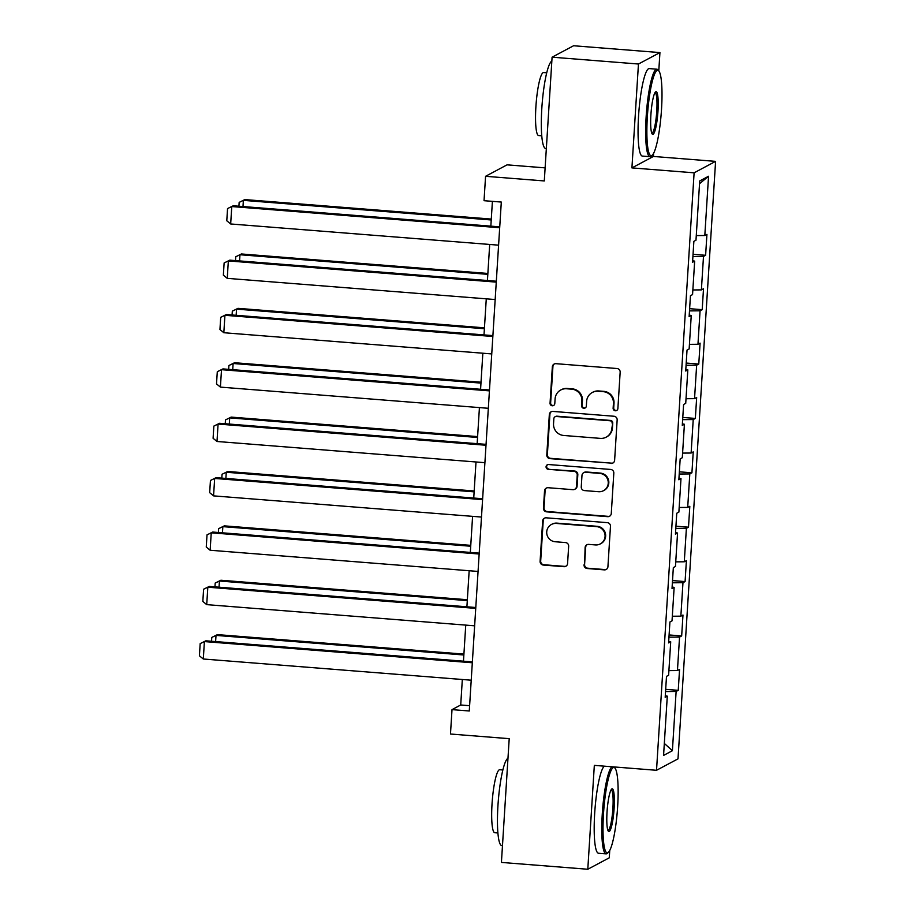 <?xml version="1.0" encoding="UTF-8"?>
<svg xmlns="http://www.w3.org/2000/svg" width="915" height="915" viewBox="0 0 915 915"><rect width="100%" height="100%" fill="white"/><g stroke="black" fill="none" stroke-linecap="round" stroke-linejoin="round"><path stroke-width="1.37" d="M615.349 410.766A2.413 2.368 -118 0 0 617.877 408.559L620.164 372.199A3.443 3.385 -118 0 0 616.985 368.516L555.943 363.678A3.443 3.385 -118 0 0 552.34 366.835L550.052 403.195A2.413 2.368 -118 0 0 553.564 405.505A2.413 2.368 -118 0 0 554.799 403.572L555.096 398.86A11.026 10.831 -118 0 1 566.637 388.772L571.726 389.172A11.026 10.831 -118 0 1 581.883 400.976L581.585 405.688A2.413 2.368 -118 0 0 585.097 407.999A2.413 2.368 -118 0 0 586.343 406.066L586.629 401.353A11.026 10.831 -118 0 1 598.17 391.265L603.26 391.666A11.026 10.831 -118 0 1 613.427 403.469L613.13 408.182A2.413 2.368 -118 0 0 615.349 410.766M592.302 392.478L592.886 392.169A11.026 10.831 -118 0 1 598.753 390.957L603.843 391.357A11.026 10.831 -118 0 1 614.011 403.16L613.713 407.873A2.413 2.368 -118 0 0 616.916 410.32M554.41 363.918A3.443 3.385 -118 0 0 552.923 366.526L550.636 402.886A2.413 2.368 -118 0 0 553.838 405.334M560.769 389.984L561.341 389.676A11.026 10.831 -118 0 1 567.22 388.463L572.31 388.864A11.026 10.831 -118 0 1 582.466 400.667L582.169 405.379A2.413 2.368 -118 0 0 585.383 407.827M584.022 564.829A3.443 3.385 -118 0 0 587.19 568.512L604.323 569.873A3.443 3.385 -118 0 0 607.926 566.717L610.465 526.342A3.443 3.385 -118 0 0 607.286 522.648L546.244 517.821A3.443 3.385 -118 0 0 542.641 520.978L540.102 561.353A3.443 3.385 -118 0 0 543.281 565.047L563.96 566.682A3.443 3.385 -118 0 0 567.575 563.526L568.661 546.244A3.443 3.385 -118 0 0 565.481 542.561L555.222 541.749A9.219 9.059 -118 0 1 551.471 524.455A9.219 9.059 -118 0 1 556.377 523.437L596.557 526.617A9.219 9.059 -118 0 1 600.32 543.91A9.219 9.059 -118 0 1 595.413 544.928L588.711 544.391A3.443 3.385 -118 0 0 585.108 547.547L584.594 564.521A3.443 3.385 -118 0 0 587.773 568.204L604.895 569.565A3.443 3.385 -118 0 0 606.439 569.324M658.789 70.878L659.932 52.578L638.453 64.016L552.088 57.188L544.299 180.941L485.568 176.298L484.035 200.694L501.306 202.055L469.281 710.989L452.01 709.628L450.477 734.024L509.209 738.668L501.42 862.422L587.796 869.25L609.276 857.812L609.745 850.435M638.453 64.016L631.922 167.903L694.108 172.821L656.524 770.293L594.327 765.375L587.796 869.25M611.014 463.459A3.443 3.385 -118 0 0 614.617 460.302L617.156 419.928A3.443 3.385 -118 0 0 613.988 416.245L552.946 411.418A3.443 3.385 -118 0 0 549.332 414.564L546.793 454.938A3.443 3.385 -118 0 0 549.972 458.632L611.597 463.15A3.443 3.385 -118 0 0 613.13 462.91M613.816 473.135L611.277 513.509A3.443 3.385 -118 0 1 607.663 516.666L546.621 511.84A3.443 3.385 -118 0 1 543.453 508.145L544.539 490.875A3.443 3.385 -118 0 1 548.142 487.718L572.893 489.674A3.443 3.385 -118 0 0 576.507 486.517L577.228 475.057A3.443 3.385 -118 0 0 574.048 471.374L548.279 469.326A2.413 2.368 -118 0 1 547.296 464.809A2.413 2.368 -118 0 1 548.577 464.534L610.637 469.452A3.443 3.385 -118 0 1 613.816 473.135M552.088 57.188L573.568 45.75L659.932 52.578M694.108 172.821L715.587 161.372L678.004 758.855L656.524 770.293M665.685 689.338L678.244 690.333L679.559 669.414L677.443 670.546L679.548 637.08L681.664 635.948L682.979 615.04L680.863 616.161L682.967 582.695L685.083 581.574L686.399 560.655L684.283 561.787L686.387 528.321L688.503 527.189L689.819 506.281L687.703 507.402L689.807 473.936L691.923 472.815L693.238 451.896L691.122 453.028L693.227 419.562L695.343 418.429L696.67 397.522L694.542 398.643L696.647 365.188L698.774 364.056L700.089 343.136L697.962 344.269L700.067 310.803L702.194 309.67L703.509 288.763L701.393 289.883L703.498 256.429L705.614 255.296L706.929 234.377L704.813 235.51L708.542 176.252L699.712 180.953L695.983 240.21L693.867 241.343L692.552 262.25L694.668 261.13L692.644 260.718M678.244 690.333L676.128 691.454L672.399 750.712L663.569 755.413L667.298 696.155L665.182 697.287L666.497 676.368L668.613 675.247L670.718 641.781L668.602 642.902L669.917 621.994L672.033 620.862L674.138 587.396L672.022 588.528L673.337 567.609L675.453 566.488L677.558 533.022L675.442 534.154L676.757 513.235L678.884 512.103L680.989 478.637L678.861 479.769L680.177 458.85L682.304 457.729L684.409 424.263L682.281 425.395L683.596 404.476L685.724 403.343L687.828 369.877L685.712 371.01L687.028 350.102L689.144 348.97L691.248 315.503L689.132 316.636L690.448 295.717L692.563 294.584L694.668 261.13M668.911 670.615L677.443 670.546M668.957 637.172L679.548 637.08M670.718 641.781L668.693 641.369M672.331 616.241L680.863 616.161M672.388 582.798L682.967 582.695M674.138 587.396L672.125 586.984M675.75 561.856L684.283 561.787M675.808 528.413L686.387 528.321M677.558 533.022L675.544 532.61M679.17 507.482L687.703 507.402M679.227 474.039L689.807 473.936M680.989 478.637L678.964 478.236M682.59 453.097L691.122 453.028M682.647 419.653L693.227 419.562M684.409 424.263L682.384 423.851M686.01 398.723L694.542 398.643M686.067 365.279L696.647 365.188M687.828 369.877L685.804 369.477M689.43 344.349L697.962 344.269M689.487 310.894L700.067 310.803M691.248 315.503L689.224 315.092M692.849 289.964L701.393 289.883M692.907 256.52L703.498 256.429M696.281 235.59L704.813 235.51M699.54 183.698L708.542 176.252M545.123 167.868L507.047 164.849L485.568 176.298M631.922 167.903L653.401 156.454L653.596 153.274M653.401 156.454L715.587 161.372M614.926 768.051L614.983 767.01M462.327 679.49L460.714 704.985L452.01 709.628M492.407 201.357L490.84 226.142M489.697 244.454L487.421 280.528M486.277 298.839L484.001 334.901M482.846 353.213L480.581 389.287M479.426 407.598L477.161 443.661M476.006 461.972L473.741 498.046M472.586 516.357L470.321 552.42M469.166 570.731L466.902 606.805M465.746 625.117L463.47 661.179M664.324 743.426L672.399 750.712M665.537 691.557L676.128 691.454M667.298 696.155L665.274 695.743M469.624 705.694L460.714 704.985M693.055 254.301L705.614 255.296M689.624 308.687L702.194 309.67M686.204 363.061L698.774 364.056M682.784 417.434L695.343 418.429M679.365 471.82L691.923 472.815M675.945 526.194L688.503 527.189M672.525 580.579L685.083 581.574M669.105 634.953L681.664 635.948M551.402 411.659A3.443 3.385 -118 0 0 549.915 414.255L547.376 454.629A3.443 3.385 -118 0 0 550.556 458.324L611.597 463.15M612.181 423.325A2.413 2.368 -118 0 0 609.95 420.74L556.377 416.497A2.413 2.368 -118 0 0 553.85 418.704L553.541 423.668A11.026 10.831 -118 0 0 563.697 435.471L600.32 438.376A11.026 10.831 -118 0 0 611.861 428.277L612.753 423.016A2.413 2.368 -118 0 0 610.534 420.431L609.95 420.74M555.085 416.771L555.668 416.462A2.413 2.368 -118 0 1 556.949 416.188L610.534 420.431M606.199 437.153L606.771 436.844A11.026 10.831 -118 0 0 612.444 427.968L611.861 428.277M612.753 423.016L612.444 427.968M546.61 487.958A3.443 3.385 -118 0 0 545.111 490.554L544.025 507.836A3.443 3.385 -118 0 0 547.204 511.531L608.246 516.357A3.443 3.385 -118 0 0 609.779 516.117M574.734 489.296L575.318 488.987A3.443 3.385 -118 0 0 577.091 486.208L577.811 474.748A3.443 3.385 -118 0 0 574.631 471.053L548.279 469.326M547.593 464.671A2.413 2.368 -118 0 0 548.863 469.018M598.582 491.71A9.219 9.059 -118 0 0 608.04 480.707A9.219 9.059 -118 0 0 599.737 473.398L585.577 472.277A3.443 3.385 -118 0 0 581.974 475.434L581.254 486.894A3.443 3.385 -118 0 0 584.433 490.589L598.582 491.71M603.5 490.692L604.072 490.383A9.219 9.059 -118 0 0 600.32 473.089L599.737 473.398M583.747 472.666L584.33 472.346A3.443 3.385 -118 0 1 586.16 471.968L600.32 473.089M587.178 544.631A3.443 3.385 -118 0 0 585.68 547.239L584.594 564.521M600.32 543.91L600.903 543.601A9.219 9.059 -118 0 0 597.14 526.308L596.557 526.617M551.471 524.455L552.042 524.146A9.219 9.059 -118 0 1 556.961 523.128L597.14 526.308M544.711 518.062A3.443 3.385 -118 0 0 543.224 520.669L540.685 561.044A3.443 3.385 -118 0 0 543.853 564.738L564.544 566.374A3.443 3.385 -118 0 0 566.076 566.133M491.286 219.074L244.831 199.584L243.379 200.362L491.229 219.966M238.918 206.218L239.158 202.387L243.379 200.362L242.99 206.55M239.158 202.387L244.831 199.584M498.595 245.163L230.672 223.969L231.769 206.55L233.222 205.772L227.549 208.574L231.769 206.55L499.693 227.732M499.75 226.851L233.222 205.772M230.672 223.969L226.783 220.778L227.549 208.574M661.522 109.24A42.822 6.794 94.5 0 0 658.857 70.97A42.822 6.794 94.5 0 0 647.351 116.788A42.822 6.794 94.5 0 0 652.189 155.241A42.822 6.794 94.5 0 0 661.522 109.24M652.189 155.241L651.103 156.191A43.874 6.965 -85.5 0 1 649.936 156.671A43.874 6.965 -85.5 0 1 646.139 116.8A43.874 6.965 -85.5 0 1 656.856 69.197A43.874 6.965 -85.5 0 1 657.931 69.849L658.857 70.97M657.976 111.127A21.411 3.397 -85.5 0 1 652.223 134.036A21.411 3.397 -85.5 0 1 650.897 114.901A21.411 3.397 -85.5 0 1 655.552 91.9A21.411 3.397 -85.5 0 1 657.976 111.127M651.777 133.224A20.359 3.237 94.5 0 0 651.789 133.224A20.359 3.237 94.5 0 0 656.764 111.138A20.359 3.237 94.5 0 0 655.003 92.632A20.359 3.237 94.5 0 0 654.991 92.632M546.346 148.482L545.603 148.424A43.874 6.965 -85.5 0 1 541.806 108.542A43.874 6.965 -85.5 0 1 551.837 61.088M541.749 135.797L538.626 135.546A31.59 5.01 -85.5 0 1 535.893 106.838A31.59 5.01 -85.5 0 1 543.601 72.559L546.735 72.811M649.936 156.671L642.341 156.076A43.874 6.965 -85.5 0 1 638.544 116.194A43.874 6.965 -85.5 0 1 649.261 68.591L656.856 69.197M617.659 806.412A42.822 6.794 94.5 0 0 614.994 768.131A42.822 6.794 94.5 0 0 603.488 813.95A42.822 6.794 94.5 0 0 608.326 852.403A42.822 6.794 94.5 0 0 617.659 806.412M608.326 852.403L607.24 853.363A43.874 6.965 -85.5 0 1 606.073 853.844A43.874 6.965 -85.5 0 1 602.276 813.961A43.874 6.965 -85.5 0 1 611.929 766.759M613.988 766.93A43.874 6.965 -85.5 0 1 614.068 767.022L614.994 768.131M614.114 808.3A21.411 3.397 -85.5 0 1 608.361 831.209A21.411 3.397 -85.5 0 1 607.034 812.074A21.411 3.397 -85.5 0 1 611.689 789.073A21.411 3.397 -85.5 0 1 614.114 808.3M607.915 830.397A20.359 3.237 94.5 0 0 607.926 830.397A20.359 3.237 94.5 0 0 612.901 808.311A20.359 3.237 94.5 0 0 611.14 789.805A20.359 3.237 94.5 0 0 611.129 789.805M502.484 845.643L501.74 845.586A43.874 6.965 -85.5 0 1 497.943 805.715A43.874 6.965 -85.5 0 1 507.974 758.261M497.886 832.959L494.763 832.719A31.59 5.01 -85.5 0 1 492.03 803.999A31.59 5.01 -85.5 0 1 499.739 769.732L502.873 769.973M606.073 853.844L598.479 853.238A43.874 6.965 -85.5 0 1 594.681 813.366A43.874 6.965 -85.5 0 1 604.323 766.164M487.867 273.459L241.411 253.97L239.959 254.736L487.809 274.34M235.498 260.603L235.738 256.772L239.959 254.736L239.57 260.924M235.738 256.772L241.411 253.97M484.447 327.833L237.992 308.344L236.539 309.121L484.39 328.725M232.078 314.977L232.319 311.146L236.539 309.121L236.15 315.298M232.319 311.146L237.992 308.344M495.175 299.537L227.252 278.354L228.35 260.924L229.802 260.146L224.129 262.948L228.35 260.924L496.273 282.117M496.319 281.225L229.802 260.146M227.252 278.354L223.363 275.152L224.129 262.948M491.755 353.922L223.832 332.728L224.93 315.298L226.382 314.531L220.709 317.333L224.93 315.298L492.842 336.491M492.899 335.611L226.382 314.531M223.832 332.728L219.943 329.526L220.709 317.333M481.027 382.218L234.572 362.729L233.119 363.495L480.97 383.099M228.659 369.363L228.899 365.52L233.119 363.495L232.73 369.683M228.899 365.52L234.572 362.729M477.607 436.592L231.152 417.103L229.699 417.881L477.55 437.473M225.239 423.737L225.479 419.905L229.699 417.881L229.31 424.057M225.479 419.905L231.152 417.103M474.187 490.978L227.721 471.488L226.268 472.254L474.13 491.858M221.807 478.122L222.048 474.279L226.268 472.254L225.879 478.442M222.048 474.279L227.721 471.488M488.324 408.296L220.412 387.114L221.51 369.683L222.951 368.905L217.29 371.707L221.51 369.683L489.422 390.865M489.479 389.984L222.951 368.905M220.412 387.114L216.512 383.911L217.29 371.707M484.904 462.681L216.992 441.488L218.079 424.057L219.531 423.29L213.858 426.093L218.079 424.057L486.002 445.25M486.059 444.37L219.531 423.29M216.992 441.488L213.092 438.285L213.858 426.093M481.484 517.055L213.561 495.873L214.659 478.442L216.112 477.664L210.439 480.466L214.659 478.442L482.582 499.624M482.64 498.744L216.112 477.664M213.561 495.873L209.672 492.67L210.439 480.466M470.768 545.351L224.301 525.862L222.848 526.64L470.71 546.232M218.388 532.496L218.628 528.664L222.848 526.64L222.459 532.816M218.628 528.664L224.301 525.862M478.065 571.44L210.141 550.247L211.239 532.816L212.692 532.05L207.019 534.852L211.239 532.816L479.163 554.01M479.22 553.129L212.692 532.05M210.141 550.247L206.252 547.044L207.019 534.852M467.336 599.737L220.881 580.236L219.428 581.014L467.291 600.617M214.968 586.881L215.208 583.038L219.428 581.014L219.04 587.201M215.208 583.038L220.881 580.236M474.645 625.814L206.721 604.632L207.819 587.201L209.272 586.424L203.599 589.226L207.819 587.201L475.743 608.384M475.8 607.503L209.272 586.424M206.721 604.632L202.833 601.43L203.599 589.226M463.916 654.111L217.461 634.621L216.009 635.399L463.859 654.991M211.548 641.255L211.788 637.423L216.009 635.399L215.62 641.575M211.788 637.423L217.461 634.621M471.225 680.2L203.302 659.006L204.4 641.575L205.852 640.809L200.179 643.6L204.4 641.575L472.323 662.769M472.38 661.888L205.852 640.809M203.302 659.006L199.413 655.803L200.179 643.6M614.011 403.16L613.427 403.469M603.843 391.357L603.26 391.666M598.753 390.957L598.17 391.265M582.169 405.379L581.585 405.688M582.466 400.667L581.883 400.976M572.31 388.864L571.726 389.172M567.22 388.463L566.637 388.772M550.636 402.886L550.052 403.195M552.923 366.526L552.34 366.835M613.713 407.873L613.13 408.182M550.556 458.324L549.972 458.632M547.376 454.629L546.793 454.938M549.915 414.255L549.332 414.564M556.949 416.188L556.377 416.497M608.246 516.357L607.663 516.666M547.204 511.531L546.621 511.84M544.025 507.836L543.453 508.145M545.111 490.554L544.539 490.875M577.091 486.208L576.507 486.517M577.811 474.748L577.228 475.057M574.631 471.053L574.048 471.374M586.16 471.968L585.577 472.277M585.68 547.239L585.108 547.547M556.961 523.128L556.377 523.437M564.544 566.374L563.96 566.682M543.853 564.738L543.281 565.047M540.685 561.044L540.102 561.353M543.224 520.669L542.641 520.978M604.895 569.565L604.323 569.873M587.773 568.204L587.19 568.512"/></g></svg>
